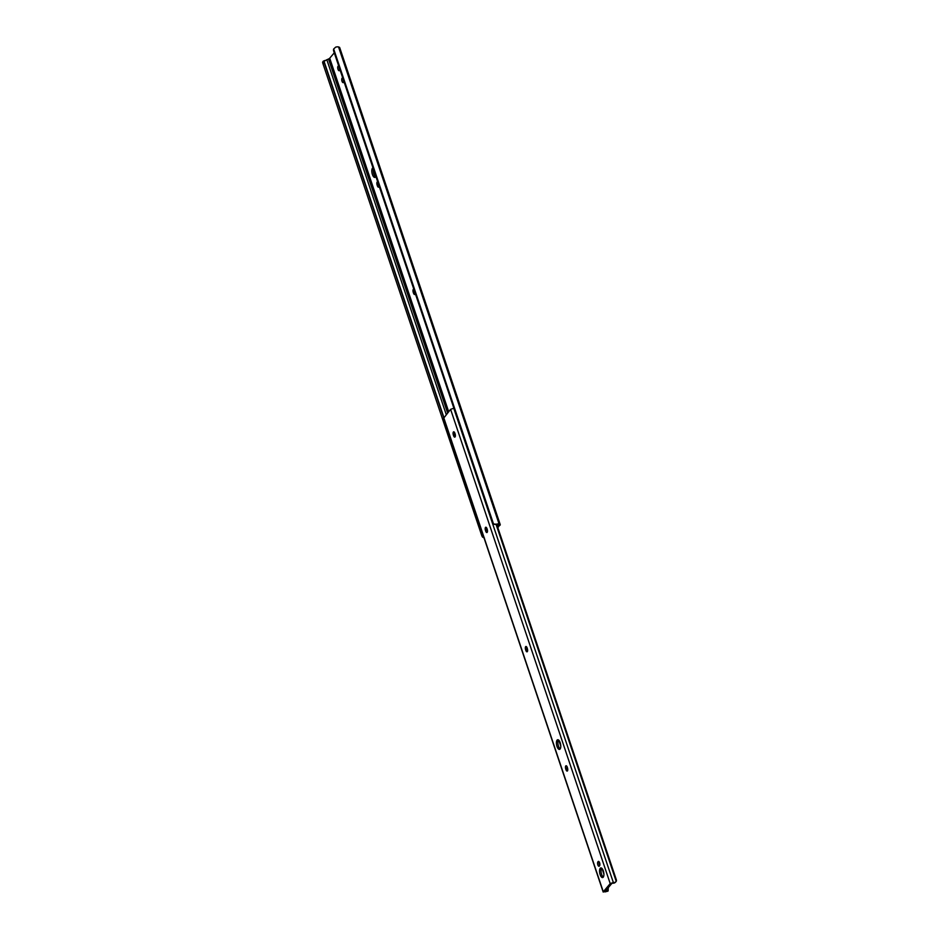 <?xml version="1.0" encoding="UTF-8"?>
<svg xmlns="http://www.w3.org/2000/svg" width="939" height="939" viewBox="0 0 939 939"><rect width="100%" height="100%" fill="white"/><g stroke="black" fill="none" stroke-linecap="round" stroke-linejoin="round"><path stroke-width="1.41" d="M377.701 181.884A2.324 0.951 -100.8 0 0 377.431 181.849A2.324 0.951 -100.8 0 0 377.161 182.025A2.324 0.951 -100.8 0 0 377.126 185.03L377.372 185.781A2.324 0.951 -100.8 0 0 378.57 187.178A2.324 0.951 -100.8 0 0 379.133 186.145A2.324 0.951 -100.8 0 1 378.851 185.499L377.372 185.781M378.405 183.962A2.324 0.951 -100.8 0 0 378.605 184.748L378.851 185.499M413.829 289.235A2.324 0.951 -100.8 0 0 413.559 289.2A2.324 0.951 -100.8 0 0 413.289 289.365A2.324 0.951 -100.8 0 0 413.242 292.369L413.5 293.121A2.324 0.951 -100.8 0 0 414.686 294.517A2.324 0.951 -100.8 0 0 415.261 293.484A2.324 0.951 -100.8 0 1 414.979 292.839L413.5 293.121M414.533 291.313A2.324 0.951 -100.8 0 0 414.721 292.088L414.979 292.839M372.959 167.788A4.918 2.019 -100.8 0 0 372.49 168.128A4.918 2.019 -100.8 0 0 372.173 173.738A4.918 2.019 -100.8 0 0 374.907 177.412A4.918 2.019 -100.8 0 0 375.483 177.048A4.918 2.019 -100.8 0 0 375.858 176.391M343.204 79.369A2.324 0.951 -100.8 0 0 343.909 81.834M339.19 67.432A2.324 0.951 -100.8 0 0 339.895 69.909M373.417 169.149A4.918 2.019 -100.8 0 0 375.588 176.919M497.611 527.002L500.018 525.218A4.143 1.185 161.4 0 0 500.229 524.608A4.143 1.185 161.4 0 0 499.877 524.314L499.102 524.021A4.12 1.185 161.4 0 0 496.262 524.197L497.377 524.608A2.465 0.704 -18.6 0 1 497.67 524.666L498.456 524.96A2.488 0.716 -18.6 0 1 498.668 525.136A2.488 0.716 -18.6 0 1 498.539 525.5L497.517 526.709M342.653 77.726A2.324 0.951 -100.8 0 0 342.582 77.737A2.324 0.951 -100.8 0 0 342.312 77.914L342.042 78.23A2.324 0.951 -100.8 0 0 341.902 80.883A2.324 0.951 -100.8 0 0 343.193 82.62A2.324 0.951 -100.8 0 0 343.463 82.456L343.733 82.139A2.324 0.951 -100.8 0 0 343.967 81.634M338.639 65.8A2.324 0.951 -100.8 0 0 338.568 65.812A2.324 0.951 -100.8 0 0 338.298 65.976L338.028 66.293A2.324 0.951 -100.8 0 0 337.887 68.958A2.324 0.951 -100.8 0 0 339.179 70.695A2.324 0.951 -100.8 0 0 339.449 70.531L339.718 70.214A2.324 0.951 -100.8 0 0 339.953 69.709M334.272 52.819L329.718 58.206A2.488 0.716 -18.6 0 1 328.497 59.004L326.842 59.756A2.465 0.704 -18.6 0 1 326.314 59.979L324.061 61.375A3.099 0.998 65.6 0 0 324.378 63.066L443.678 417.55M497.377 524.608L494.207 524.244M500.229 524.608L339.683 47.537A4.143 1.185 161.4 0 0 339.331 47.243L338.545 46.95A4.12 1.185 161.4 0 0 335.704 47.126L333.674 48.969A3.099 2.805 -69.7 0 0 333.674 51.046L492.329 522.483A3.099 2.805 -69.7 0 0 493.538 523.997L494.607 524.42M333.674 48.969L493.538 523.997L496.262 524.197M324.378 63.066L322.957 63.711A3.099 0.998 -114.4 0 1 322.64 62.033L323.92 61.058M484.477 538.129L482.505 537.049A3.099 0.998 -114.4 0 1 481.613 535.148L482.892 534.573M322.957 63.711L481.613 535.148M323.157 61.246L324.765 60.519L324.061 61.375L443.854 417.327M603.319 870.876A4.918 2.019 -100.8 0 0 600.807 867.929A4.918 2.019 -100.8 0 0 600.138 874.632A4.918 2.019 -100.8 0 0 602.65 877.578A4.918 2.019 -100.8 0 0 603.319 870.876M601.617 868.141A4.918 2.019 -100.8 0 0 601.617 874.35A4.918 2.019 -100.8 0 0 603.331 877.096M560.184 742.69A4.918 2.019 -100.8 0 0 557.672 739.744A4.918 2.019 -100.8 0 0 557.003 746.446A4.918 2.019 -100.8 0 0 559.515 749.392A4.918 2.019 -100.8 0 0 560.184 742.69M558.47 739.944A4.918 2.019 -100.8 0 0 558.482 746.165A4.918 2.019 -100.8 0 0 560.184 748.899M597.838 864.889A2.324 0.951 -100.8 0 0 599.035 866.274A2.324 0.951 -100.8 0 0 599.305 866.11L599.575 865.793A2.324 0.951 -100.8 0 0 599.716 863.129A2.324 0.951 -100.8 0 0 598.425 861.392A2.324 0.951 -100.8 0 0 598.155 861.568L597.885 861.885A2.324 0.951 -100.8 0 0 597.838 864.889M599.199 861.896A2.324 0.951 -100.8 0 0 599.328 864.596A2.324 0.951 -100.8 0 0 599.739 865.488M526.826 647.229A2.324 0.951 -100.8 0 0 527.084 649.389L527.331 650.14A2.324 0.951 -100.8 0 0 527.612 650.786M454.582 432.55A2.324 0.951 -100.8 0 0 454.828 434.698L455.086 435.45A2.324 0.951 -100.8 0 0 455.368 436.107M566.968 766.494A2.324 0.951 -100.8 0 0 567.215 768.654L567.473 769.405A2.324 0.951 -100.8 0 0 567.755 770.062M486.684 527.964A2.324 0.951 -100.8 0 0 486.942 530.112L487.2 530.864A2.324 0.951 -100.8 0 0 487.482 531.521M614.904 882.367A2.465 0.704 -18.6 0 1 613.355 882.519L610.209 883.599L603.296 891.78L605.479 891.839A2.465 0.704 -18.6 0 1 607.322 891.334L607.862 890.7A4.12 1.185 161.4 0 0 605.021 891.498L612.04 883.2A4.12 1.185 161.4 0 0 614.364 883.012L616.219 881.369A2.066 1.796 40.2 0 0 616.36 879.855L496.813 524.608M453.889 408.289A2.465 0.704 -18.6 0 1 453.76 408.265L450.603 409.345L443.842 417.961M525.852 650.422A2.324 0.951 -100.8 0 0 527.049 651.819A2.324 0.951 -100.8 0 0 527.354 648.638L527.108 647.887A2.324 0.951 -100.8 0 0 525.91 646.49A2.324 0.951 -100.8 0 0 525.605 649.671L525.852 650.422L527.331 650.14M453.607 435.743A2.324 0.951 -100.8 0 0 454.793 437.128A2.324 0.951 -100.8 0 0 455.11 433.959L454.863 433.208A2.324 0.951 -100.8 0 0 453.666 431.811A2.324 0.951 -100.8 0 0 453.349 434.992L453.607 435.743L455.086 435.45M565.994 769.687A2.324 0.951 -100.8 0 0 567.179 771.083A2.324 0.951 -100.8 0 0 567.496 767.902L567.25 767.151A2.324 0.951 -100.8 0 0 566.053 765.755A2.324 0.951 -100.8 0 0 565.736 768.935L565.994 769.687L567.473 769.405M485.709 531.157A2.324 0.951 -100.8 0 0 486.907 532.542A2.324 0.951 -100.8 0 0 487.224 529.373L486.965 528.622A2.324 0.951 -100.8 0 0 485.78 527.225A2.324 0.951 -100.8 0 0 485.463 530.406L485.709 531.157L487.2 530.864M615.667 881.979L616.219 881.369L496.156 524.631M615.409 882.355L614.364 883.012M558.822 740.237L560.771 746.024M601.969 868.434L603.918 874.221M608.319 887.308L608.085 891.005M608.155 890.911L607.322 891.334L608.155 890.911M378.605 184.748L377.126 185.03M414.721 292.088L413.242 292.369M498.339 524.913L498.539 525.5M329.718 58.206L448.666 411.646M338.545 46.95L499.102 524.021M339.331 47.243L499.877 524.314M326.842 59.756L446.225 414.522M328.497 59.004L447.598 412.914M338.756 66.164L338.028 66.293M342.77 78.09L342.042 78.23M443.701 417.526L603.296 891.78M450.603 409.345L610.209 883.599M453.76 408.265L613.355 882.519M486.942 530.112L485.463 530.406M567.215 768.654L565.736 768.935M598.742 861.45L598.155 861.568M599.012 861.662L597.885 861.885M454.828 434.698L453.349 434.992M527.084 649.389L525.605 649.671M497.635 527.049L498.562 526.873M443.595 417.796L603.202 892.05"/></g></svg>
